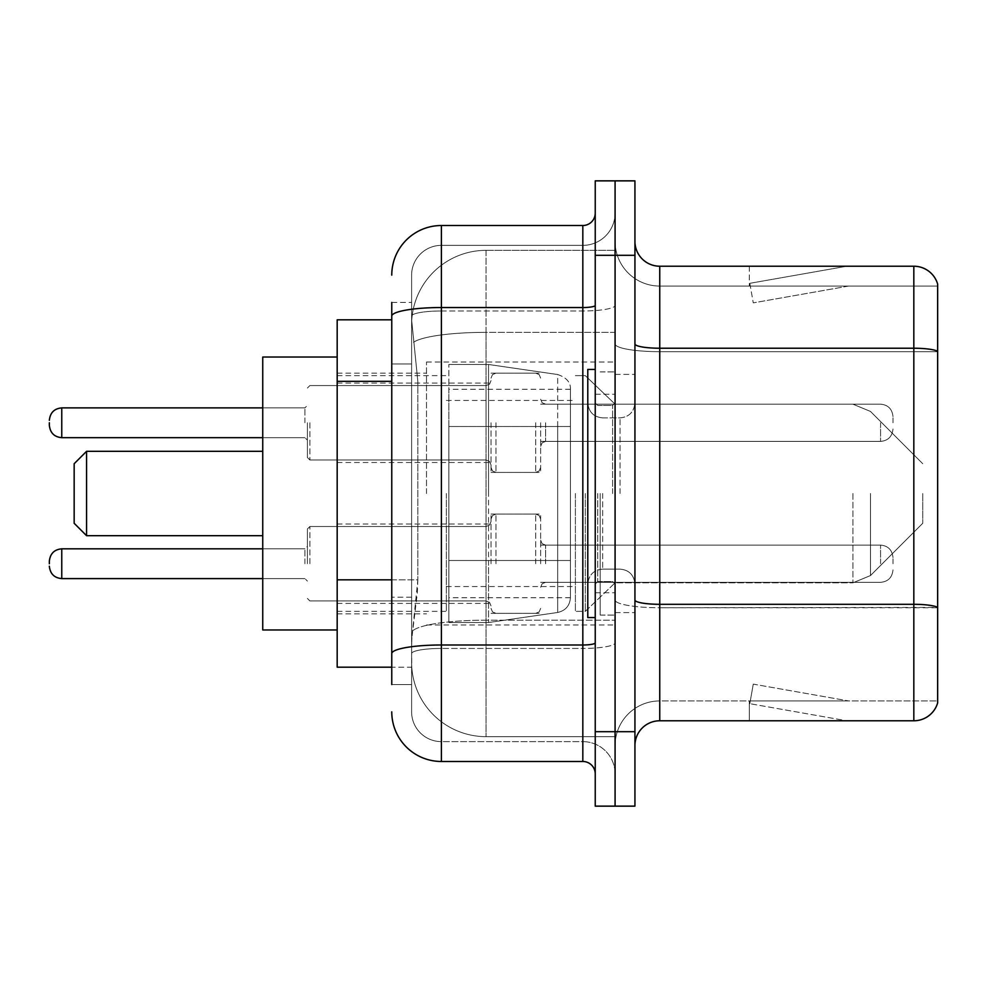 <?xml version="1.0" encoding="UTF-8"?>
<svg xmlns="http://www.w3.org/2000/svg" width="987" height="987" viewBox="0 0 987 987"><rect width="100%" height="100%" fill="white"/><g stroke="black" fill="none" stroke-linecap="round" stroke-linejoin="round"><path stroke-width="0.74" stroke-dasharray="4.93 3.7" d="M615.086 493.5L615.086 361.995L615.086 493.5M426.507 493.5L426.507 361.995L426.507 493.5M491.02 422.781L491.02 472.415L491.02 422.781M337.184 422.781L337.184 383.079L337.184 422.781M491.02 563.725L491.02 514.091L491.02 563.725M337.184 563.725L337.184 524.023L337.184 563.725M540.642 422.781L540.642 472.415L540.642 422.781M540.642 563.725L540.642 514.091L540.642 563.725M615.086 563.725L615.086 545.108L615.086 563.725M391.765 579.825L417.834 579.825L417.353 592.755L411.924 637.417L417.834 579.825L417.834 381.327L417.834 579.825L337.184 579.825L337.184 667.187L411.789 667.187L411.616 662.228A74.444 74.444 0 0 0 486.06 736.66L615.086 736.66L615.086 620.181L615.086 736.66L486.06 736.66L486.06 620.181L486.06 736.66A74.444 74.444 0 0 1 411.616 662.228L411.616 647.09L411.789 667.187L391.765 667.187M411.924 637.417L411.616 647.09L411.924 637.417M337.184 493.5L337.184 629.965L337.184 493.5M486.06 250.34L615.086 250.34L615.086 332.348L615.086 250.34L486.06 250.34A74.444 74.444 0 0 0 411.727 320.824L417.834 381.327L411.727 320.824A74.444 74.444 0 0 1 486.06 250.34L486.06 332.348L615.086 332.348L615.086 620.181L615.086 332.348L486.06 332.348L486.06 250.34A74.444 74.444 0 0 0 411.727 320.824M615.086 422.781L615.086 441.399L615.086 422.781M391.765 319.813L337.184 319.813L337.184 579.825M391.765 684.559L411.616 684.559L411.616 302.441L411.616 684.559L391.765 684.559L391.765 597.197L391.765 653.616A49.621 8.612 180 0 1 441.399 644.992L582.823 644.992L582.823 761.483A12.412 12.412 0 0 1 595.235 773.882L595.235 213.118L595.235 773.882M391.765 711.849A49.621 49.621 0 0 0 441.399 761.483L441.399 741.632A29.77 29.77 0 0 1 411.616 711.849L411.616 316.161L411.616 711.849A29.77 29.77 0 0 0 441.399 741.632L582.823 741.632L582.823 662.228L582.823 741.632L441.399 741.632L441.399 648.434L582.823 648.434L582.823 662.228L582.823 648.434A32.263 5.601 0 0 0 615.086 642.833L615.086 305.378L615.086 642.833A32.263 5.601 0 0 1 582.823 648.434L582.823 310.979L582.823 648.434L441.399 648.434L441.399 245.368L582.823 245.368A32.263 32.263 0 0 0 615.086 213.118L615.086 305.378L615.086 213.118A32.263 32.263 0 0 1 582.823 245.368L582.823 310.979L582.823 245.368A32.263 32.263 0 0 0 615.086 213.118M595.235 493.5L595.235 617.566L595.235 493.5M595.235 255.3L595.235 180.855L615.086 180.855L615.086 255.3L615.086 180.855L634.937 180.855L634.937 255.3L615.086 255.3L615.086 731.7L615.086 255.3L595.235 255.3L595.235 731.7L615.086 731.7L615.086 806.145L615.086 731.7L634.937 731.7L634.937 255.3M634.937 731.7L634.937 806.145L595.235 806.145L595.235 731.7M411.616 275.151A29.77 29.77 0 0 1 441.399 245.368A29.77 29.77 0 0 0 411.616 275.151L411.616 316.161L411.616 275.151A29.77 29.77 0 0 1 441.399 245.368L441.399 225.517A49.621 49.621 0 0 0 391.765 275.151A49.621 49.621 0 0 1 441.399 225.517L582.823 225.517A12.412 12.412 0 0 0 595.235 213.118A12.412 12.412 0 0 1 582.823 225.517L582.823 644.992A12.412 2.159 -0 0 0 595.235 642.833M441.399 761.483L582.823 761.483M391.765 363.956L391.765 597.197L391.765 302.441L391.765 363.956L411.616 363.956L391.765 363.956M391.765 302.441L411.616 302.441L391.765 302.441L391.765 653.616M441.399 245.368L582.823 245.368M615.086 773.882A32.263 32.263 0 0 0 582.823 741.632A32.263 32.263 0 0 1 615.086 773.882A32.263 32.263 0 0 0 582.823 741.632M634.937 493.5L634.937 374.394L634.937 493.5M600.195 493.5L600.195 615.086L600.195 493.5M615.086 621.539L615.086 343.92L615.086 621.539M634.937 599.985L634.937 343.92L634.937 599.985A24.811 4.306 0 0 0 659.748 604.303L913.826 604.303A24.811 4.306 180 0 1 937.65 607.4L659.748 607.745L659.748 700.93A44.662 44.662 0 0 0 615.086 745.604A44.662 44.662 0 0 1 659.748 700.93L937.65 700.93L937.65 284.083A24.811 24.811 0 0 0 913.826 266.219L913.826 720.781A24.811 24.811 0 0 0 937.65 702.917L937.65 621.539L937.65 700.93L659.748 700.93L659.748 266.219A24.811 24.811 0 0 1 634.937 241.396L634.937 343.92L634.937 241.396M615.086 241.396L615.086 343.92L615.086 241.396A44.662 44.662 0 0 0 659.748 286.07A44.662 44.662 0 0 1 615.086 241.396A44.662 44.662 0 0 0 659.748 286.07L659.748 607.745A44.662 7.76 0 0 1 615.086 599.985A44.662 7.76 0 0 0 659.748 607.745L659.748 286.07L937.65 286.07L659.748 286.07M845.119 720.485A19.851 19.851 0 0 0 848.573 720.781L749.318 720.781L848.573 720.781A19.851 19.851 0 0 1 845.119 720.485A19.851 19.851 0 0 0 848.573 720.781A19.851 19.851 0 0 1 845.119 720.485A19.851 19.851 0 0 0 848.573 720.781A19.851 19.851 0 0 1 845.119 720.485A19.851 19.851 0 0 0 848.573 720.781A19.851 19.851 0 0 1 845.119 720.485A19.851 19.851 0 0 0 848.573 720.781A19.851 19.851 0 0 1 845.119 720.485A19.851 19.851 0 0 0 848.573 720.781A19.851 19.851 0 0 1 845.119 720.485A19.851 19.851 0 0 0 848.573 720.781A19.851 19.851 0 0 1 845.119 720.485L749.824 703.682L845.119 720.485M749.318 700.93L749.318 720.781L749.318 700.93L750.305 700.93L749.824 703.682L750.305 700.93L749.318 700.93L749.318 720.781L749.318 700.93L750.305 700.93L749.824 703.682L750.305 700.93L749.318 700.93L749.318 720.781L749.318 700.93L750.305 700.93L749.824 703.682L750.305 700.93L749.318 700.93L749.318 720.781L749.318 700.93L750.305 700.93L749.824 703.682L750.305 700.93L749.318 700.93L749.318 720.781L749.318 700.93L750.305 700.93L749.824 703.682L750.305 700.93L749.318 700.93L749.318 720.781L749.318 700.93L750.305 700.93L749.824 703.682L750.305 700.93L749.318 700.93L749.318 720.781L749.318 700.93L750.305 700.93L749.824 703.682L750.305 700.93L749.318 700.93M913.826 720.781L659.748 720.781L659.748 607.745L937.65 607.745L937.65 286.07L937.65 351.68L659.748 351.68A44.662 7.76 0 0 1 615.086 343.92A44.662 7.76 0 0 0 659.748 351.68L937.65 351.68M937.65 284.083A24.811 24.811 0 0 0 913.826 266.219L659.748 266.219M848.573 266.219L749.318 266.219L848.573 266.219A19.851 19.851 0 0 0 845.119 266.515A19.851 19.851 0 0 1 848.573 266.219A19.851 19.851 0 0 0 845.119 266.515A19.851 19.851 0 0 1 848.573 266.219A19.851 19.851 0 0 0 845.119 266.515A19.851 19.851 0 0 1 848.573 266.219A19.851 19.851 0 0 0 845.119 266.515A19.851 19.851 0 0 1 848.573 266.219A19.851 19.851 0 0 0 845.119 266.515A19.851 19.851 0 0 1 848.573 266.219A19.851 19.851 0 0 0 845.119 266.515A19.851 19.851 0 0 1 848.573 266.219A19.851 19.851 0 0 0 845.119 266.515A19.851 19.851 0 0 1 848.573 266.219M634.937 745.604A24.811 24.811 0 0 1 659.748 720.781M848.573 700.93L750.305 700.93L848.573 700.93L750.305 700.93L848.573 700.93L750.305 700.93L848.573 700.93L750.305 700.93L848.573 700.93L750.305 700.93L848.573 700.93L750.305 700.93L848.573 700.93L750.305 700.93L848.573 700.93L753.266 684.127L750.305 700.93L753.266 684.127L750.305 700.93L753.266 684.127L750.305 700.93L753.266 684.127L750.305 700.93L753.266 684.127L750.305 700.93L753.266 684.127L750.305 700.93L753.266 684.127L750.305 700.93L753.266 684.127L848.573 700.93M750.305 286.07L749.318 286.07L750.305 286.07L749.318 286.07L750.305 286.07L749.318 286.07L750.305 286.07L749.318 286.07L750.305 286.07L749.318 286.07L750.305 286.07L749.318 286.07L750.305 286.07L749.318 286.07L750.305 286.07L749.824 283.318L845.119 266.515L749.824 283.318L750.305 286.07L749.824 283.318L845.119 266.515L749.824 283.318L750.305 286.07L749.824 283.318L845.119 266.515L749.824 283.318L750.305 286.07L749.824 283.318L845.119 266.515L749.824 283.318L750.305 286.07L749.824 283.318L845.119 266.515L749.824 283.318L750.305 286.07L749.824 283.318L845.119 266.515L749.824 283.318L750.305 286.07L749.824 283.318L845.119 266.515L749.824 283.318L750.305 286.07L848.573 286.07L750.305 286.07L848.573 286.07L750.305 286.07L848.573 286.07L750.305 286.07L848.573 286.07L750.305 286.07L848.573 286.07L750.305 286.07L848.573 286.07L750.305 286.07L848.573 286.07L750.305 286.07L753.266 302.873L750.305 286.07M749.318 266.219L749.318 286.07L749.318 266.219M848.573 286.07L753.266 302.873L848.573 286.07M595.235 617.566L587.783 617.566L587.783 369.434L587.783 584.02L587.783 369.434L595.235 369.434M74.161 493.5L74.161 523.27L74.161 463.73L74.161 523.27L74.161 463.73L74.161 493.5L74.161 463.73L86.572 451.318L86.572 535.682L86.572 451.318L86.572 535.682L86.572 451.318L262.739 451.318L262.739 629.965L262.739 357.035L262.739 629.965L262.739 357.035L262.739 535.682L262.739 451.318L86.572 451.318L86.572 535.682L262.739 535.682L86.572 535.682L74.161 523.27L74.161 493.5M922.759 493.5L922.759 523.27L922.759 493.5M585.303 493.5L585.303 611.36L585.303 493.5M575.384 493.5L575.384 611.36L575.384 493.5M446.358 493.5L446.358 611.36L446.358 493.5M570.424 560.493L570.424 389.285L570.424 426.507L448.838 426.507L448.838 622.526L448.838 560.493L570.424 560.493L570.424 597.715L570.424 389.285L570.424 426.507L448.838 426.507L448.838 597.715L448.838 560.493L570.424 560.493L570.424 597.715L570.424 389.285L570.424 426.507L448.838 426.507L448.838 622.526L448.838 560.493L570.424 560.493L570.424 597.74L570.424 389.26L570.424 426.507L448.838 426.507L448.838 597.715L448.838 560.493L488.54 560.493L488.54 364.474L488.54 426.507L448.838 426.507L448.838 364.474L448.838 622.526L448.838 560.493L570.424 560.493L570.424 597.74C569.77 605.747 565.526 610.657 557.68 612.471L557.68 560.493L570.424 560.493L570.424 597.74L570.424 389.26C570.819 382.475 566.563 377.565 557.68 374.529L557.68 612.471L557.68 560.493L570.424 560.493M488.54 493.5L488.54 364.474L488.54 493.5M488.54 560.493L557.68 560.493L488.54 560.493L488.54 622.526L488.54 560.493L448.838 560.493L448.838 597.715L448.838 389.285L448.838 426.507L570.424 426.507L488.54 426.507M262.739 629.965L337.184 629.965L262.739 629.965L262.739 357.035L337.184 357.035L262.739 357.035M307.401 563.725L307.401 528.983L307.401 563.725M49.35 563.725L49.35 561.245L49.35 563.725M892.988 563.725L892.988 557.519L892.988 563.725M307.401 422.781L307.401 457.524L307.401 422.781M49.35 422.781L49.35 425.261L49.35 422.781M892.988 422.781L892.988 416.576L892.988 422.781M557.68 426.507L557.68 612.471C565.526 610.657 569.77 605.747 570.424 597.74L570.424 389.26C570.819 382.475 566.563 377.565 557.68 374.529L557.68 560.493M486.06 620.181A74.444 12.93 180 0 0 412.517 631.112A74.444 12.93 180 0 1 486.06 620.181L615.086 620.181L486.06 620.181L486.06 332.348L486.06 620.181M413.565 342.341A74.444 12.93 180 0 1 486.06 332.348A74.444 12.93 180 0 0 413.565 342.341M411.616 662.228A74.444 74.444 0 0 0 486.06 736.66M391.765 381.327L337.184 381.327M391.765 316.161A49.621 8.612 180 0 1 441.399 307.537L582.823 307.537A12.412 2.159 -0 0 0 595.235 305.378M441.399 310.979L582.823 310.979A32.263 5.601 0 0 0 615.086 305.378A32.263 5.601 0 0 1 582.823 310.979L441.399 310.979A29.77 5.169 180 0 0 411.616 316.161A29.77 5.169 180 0 1 441.399 310.979M441.399 648.434A29.77 5.169 180 0 0 411.616 653.616A29.77 5.169 180 0 1 441.399 648.434M441.399 741.632A29.77 29.77 0 0 1 411.616 711.849M411.616 597.197L391.765 597.197L411.616 597.197M634.937 343.92A24.811 4.306 0 0 0 659.748 348.226L913.826 348.226A24.811 4.306 180 0 1 937.65 351.335M615.086 745.604A44.662 44.662 0 0 1 659.748 700.93M612.606 493.5L612.606 405.46L612.606 493.5M597.715 493.5L597.715 581.54L597.715 493.5M602.675 493.5L602.675 569.129L602.675 493.5M620.046 493.5L620.046 417.871L620.046 493.5M870.485 493.5L870.485 575.557L870.485 493.5M852.928 493.5L852.928 582.823L852.928 493.5M309.881 563.725L309.881 526.503L309.881 563.725M304.921 563.725L304.921 548.834L304.921 563.725M61.762 578.604C54.285 577.938 50.152 573.805 49.35 566.205C50.152 573.805 54.285 577.938 61.762 578.604L304.921 578.604L61.762 578.604C54.285 577.938 50.152 573.805 49.35 566.205C50.152 573.805 54.285 577.938 61.762 578.604L304.921 578.604L61.762 578.604L61.762 548.834C54.285 549.5 50.152 553.633 49.35 561.245C50.152 553.633 54.285 549.5 61.762 548.834L304.921 548.834L307.401 546.354M545.601 563.725L545.601 545.108L545.601 563.725M535.682 563.725L535.682 514.091L535.682 563.725M495.98 563.725L495.98 514.091L495.98 563.725M486.06 563.725L486.06 526.503L486.06 563.725M880.577 563.725L880.577 545.108L880.577 563.725M309.881 422.781L309.881 460.004L309.881 422.781M304.921 422.781L304.921 407.89L304.921 422.781M61.762 437.673L304.921 437.673L61.762 437.673C54.285 437.007 50.152 432.874 49.35 425.261C50.152 432.874 54.285 437.007 61.762 437.673L304.921 437.673L61.762 437.673C54.285 437.007 50.152 432.874 49.35 425.261C50.152 432.874 54.285 437.007 61.762 437.673L61.762 407.89L61.762 437.673L61.762 407.89L61.762 437.673L61.762 407.89L61.762 437.673L61.762 407.89L61.762 422.781L61.762 407.89L304.921 407.89L307.401 405.41M545.601 422.781L545.601 441.399L545.601 422.781M535.682 422.781L535.682 472.415L535.682 422.781M495.98 422.781L495.98 472.415L495.98 422.781M486.06 422.781L486.06 385.559L486.06 422.781M880.577 422.781L880.577 441.399L880.577 422.781M426.507 361.995L615.086 361.995M337.184 383.079L491.02 383.079M337.184 524.023L491.02 524.023M491.02 373.16L540.642 373.16M491.02 514.091L540.642 514.091M540.642 404.176L615.086 404.176L540.642 404.176L615.086 404.176L540.642 404.176L615.086 404.176L585.303 375.64L575.384 375.64L585.303 375.64L615.086 404.176L852.928 404.176L870.485 411.443L922.759 463.73L870.485 411.443L852.928 404.176L870.485 411.443L922.759 463.73M540.642 545.108L615.086 545.108M337.184 373.16L426.507 373.16M337.184 613.84L426.507 613.84M540.642 582.33L615.086 582.33M540.642 441.399L615.086 441.399M491.02 613.346L540.642 613.346M491.02 472.415L540.642 472.415M337.184 603.415L491.02 603.415M337.184 462.484L491.02 462.484M426.507 625.005L615.086 625.005M595.235 394.245L615.086 394.245L595.235 394.245M595.235 592.755L615.086 592.755L595.235 592.755M615.086 374.394L634.937 374.394L615.086 374.394M600.195 615.086L615.086 615.086L600.195 615.086M600.195 371.914L615.086 371.914L600.195 371.914M615.086 612.606L634.937 612.606L615.086 612.606M612.606 405.46L615.086 402.98L612.606 405.46L597.715 405.46L595.235 402.98L597.715 405.46L612.606 405.46M597.715 581.54L612.606 581.54L615.086 584.02L612.606 581.54L597.715 581.54L595.235 584.02L597.715 581.54M602.675 569.129C593.718 569.931 588.758 574.89 587.783 584.02C588.758 574.89 593.718 569.931 602.675 569.129L620.046 569.129C629.003 569.931 633.962 574.89 634.937 584.02C633.962 574.89 629.003 569.931 620.046 569.129L602.675 569.129M602.675 417.871L620.046 417.871C629.003 417.069 633.962 412.11 634.937 402.98C633.962 412.11 629.003 417.069 620.046 417.871L602.675 417.871C593.718 417.069 588.758 412.11 587.783 402.98C588.758 412.11 593.718 417.069 602.675 417.871M922.759 523.27L870.485 575.557L852.928 582.823L870.485 575.557L922.759 523.27L870.485 575.557L852.928 582.823L615.086 582.823L585.303 611.36L575.384 611.36L585.303 611.36L615.086 582.823L852.928 582.823L615.086 582.823L585.303 611.36L575.384 611.36M446.358 586.549L575.384 586.549M337.184 611.36L446.358 611.36M337.184 375.64L446.358 375.64M446.358 400.451L575.384 400.451M448.838 364.474L488.54 364.474L557.68 374.529L488.54 364.474L448.838 364.474L488.54 364.474L557.68 374.529C566.563 377.565 570.819 382.475 570.424 389.26M570.424 389.285L448.838 389.285M570.424 597.715L448.838 597.715M448.838 622.526L488.54 622.526L557.68 612.471L488.54 622.526L448.838 622.526L488.54 622.526L557.68 612.471C565.526 610.657 569.77 605.747 570.424 597.74M74.161 523.27L86.572 535.682M615.086 404.176L852.928 404.176L615.086 404.176L585.303 375.64L575.384 375.64M74.161 463.73L86.572 451.318M307.401 528.983L309.881 526.503L486.06 526.503L309.881 526.503L307.401 528.983L309.881 526.503L486.06 526.503L309.881 526.503L307.401 528.983L309.881 526.503L486.06 526.503L489.54 525.072L491.02 521.543L489.54 525.072L486.06 526.503L489.54 525.072L491.02 521.543L489.54 525.072L486.06 526.503L489.54 525.072L491.02 521.543M262.739 578.604L304.921 578.604L307.401 581.084M540.642 587.29L542.122 583.761L545.601 582.33L880.577 582.33L545.601 582.33L542.122 583.761L540.642 587.29L542.122 583.761L545.601 582.33L880.577 582.33L545.601 582.33L542.122 583.761L540.642 587.29L542.122 583.761L545.601 582.33L880.577 582.33C888.041 581.664 892.186 577.531 892.988 569.918C892.186 577.531 888.041 581.664 880.577 582.33C888.041 581.664 892.186 577.531 892.988 569.918C892.186 577.531 888.041 581.664 880.577 582.33C888.041 581.664 892.186 577.531 892.988 569.918M491.02 519.063L492.501 515.522L495.98 514.091L535.682 514.091L495.98 514.091L492.501 515.522L491.02 519.063L492.501 515.522L495.98 514.091L535.682 514.091L495.98 514.091L492.501 515.522L491.02 519.063L492.501 515.522L495.98 514.091L535.682 514.091L539.161 515.522L540.642 519.063L539.161 515.522L535.682 514.091L539.161 515.522L540.642 519.063L539.161 515.522L535.682 514.091L539.161 515.522L540.642 519.063M307.401 598.455L309.881 600.935L486.06 600.935L309.881 600.935L307.401 598.455L309.881 600.935L486.06 600.935L309.881 600.935L307.401 598.455L309.881 600.935L486.06 600.935L489.54 602.366L491.02 605.907L489.54 602.366L486.06 600.935L489.54 602.366L491.02 605.907L489.54 602.366L486.06 600.935L489.54 602.366L491.02 605.907M540.642 540.148L542.122 543.689L545.601 545.108L880.577 545.108L545.601 545.108L542.122 543.689L540.642 540.148L542.122 543.689L545.601 545.108L880.577 545.108L545.601 545.108L542.122 543.689L540.642 540.148L542.122 543.689L545.601 545.108L880.577 545.108C888.041 545.774 892.186 549.907 892.988 557.519C892.186 549.907 888.041 545.774 880.577 545.108C888.041 545.774 892.186 549.907 892.988 557.519C892.186 549.907 888.041 545.774 880.577 545.108C888.041 545.774 892.186 549.907 892.988 557.519M491.02 608.387L492.501 611.915L495.98 613.346L535.682 613.346L495.98 613.346L492.501 611.915L491.02 608.387L492.501 611.915L495.98 613.346L535.682 613.346L495.98 613.346L492.501 611.915L491.02 608.387L492.501 611.915L495.98 613.346L535.682 613.346L539.161 611.915L540.642 608.387L539.161 611.915L535.682 613.346L539.161 611.915L540.642 608.387L539.161 611.915L535.682 613.346L539.161 611.915L540.642 608.387M61.762 548.834L304.921 548.834L61.762 548.834C54.285 549.5 50.152 553.633 49.35 561.245C50.152 553.633 54.285 549.5 61.762 548.834L262.739 548.834M307.401 457.524L309.881 460.004L486.06 460.004L309.881 460.004L307.401 457.524L309.881 460.004L486.06 460.004L309.881 460.004L307.401 457.524L309.881 460.004L486.06 460.004L489.54 461.435L491.02 464.963L489.54 461.435L486.06 460.004L489.54 461.435L491.02 464.963L489.54 461.435L486.06 460.004L489.54 461.435L491.02 464.963M540.642 399.217L542.122 402.745L545.601 404.176L880.577 404.176L545.601 404.176L542.122 402.745L540.642 399.217L542.122 402.745L545.601 404.176L880.577 404.176L545.601 404.176L542.122 402.745L540.642 399.217L542.122 402.745L545.601 404.176L880.577 404.176C888.041 404.843 892.186 408.976 892.988 416.576C892.186 408.976 888.041 404.843 880.577 404.176C888.041 404.843 892.186 408.976 892.988 416.576C892.186 408.976 888.041 404.843 880.577 404.176C888.041 404.843 892.186 408.976 892.988 416.576M491.02 467.443L492.501 470.984L495.98 472.415L535.682 472.415L495.98 472.415L492.501 470.984L491.02 467.443L492.501 470.984L495.98 472.415L535.682 472.415L495.98 472.415L492.501 470.984L491.02 467.443L492.501 470.984L495.98 472.415L535.682 472.415L539.161 470.984L540.642 467.443L539.161 470.984L535.682 472.415L539.161 470.984L540.642 467.443L539.161 470.984L535.682 472.415L539.161 470.984L540.642 467.443M307.401 388.051L309.881 385.559L486.06 385.559L309.881 385.559L307.401 388.051L309.881 385.559L486.06 385.559L309.881 385.559L307.401 388.051L309.881 385.559L486.06 385.559L489.54 384.14L491.02 380.6L489.54 384.14L486.06 385.559L489.54 384.14L491.02 380.6L489.54 384.14L486.06 385.559L489.54 384.14L491.02 380.6M540.642 446.358L542.122 442.818L545.601 441.399L880.577 441.399L545.601 441.399L542.122 442.818L540.642 446.358L542.122 442.818L545.601 441.399L880.577 441.399L545.601 441.399L542.122 442.818L540.642 446.358L542.122 442.818L545.601 441.399L880.577 441.399C888.041 440.733 892.186 436.587 892.988 428.987C892.186 436.587 888.041 440.733 880.577 441.399C888.041 440.733 892.186 436.587 892.988 428.987C892.186 436.587 888.041 440.733 880.577 441.399C888.041 440.733 892.186 436.587 892.988 428.987M491.02 378.12L492.501 374.579L495.98 373.16L535.682 373.16L495.98 373.16L492.501 374.579L491.02 378.12L492.501 374.579L495.98 373.16L535.682 373.16L495.98 373.16L492.501 374.579L491.02 378.12L492.501 374.579L495.98 373.16L535.682 373.16L539.161 374.579L540.642 378.12L539.161 374.579L535.682 373.16L539.161 374.579L540.642 378.12L539.161 374.579L535.682 373.16L539.161 374.579L540.642 378.12M61.762 407.89C54.285 408.556 50.152 412.702 49.35 420.302C50.152 412.702 54.285 408.556 61.762 407.89L304.921 407.89L61.762 407.89C54.285 408.556 50.152 412.702 49.35 420.302C50.152 412.702 54.285 408.556 61.762 407.89L262.739 407.89M262.739 437.673L304.921 437.673L307.401 440.153"/><path stroke-width="1.48" d="M391.765 319.813L337.184 319.813L337.184 667.187L391.765 667.187M391.765 684.559L391.765 302.441M595.235 731.7L595.235 806.145L615.086 806.145L615.086 731.7L615.086 806.145L634.937 806.145L634.937 731.7L615.086 731.7L615.086 255.3L615.086 731.7L595.235 731.7L595.235 255.3L615.086 255.3L615.086 180.855L615.086 255.3L634.937 255.3L634.937 731.7M634.937 255.3L634.937 180.855L595.235 180.855L595.235 255.3M391.765 275.151A49.621 49.621 0 0 1 441.399 225.517L441.399 761.483L582.823 761.483L582.823 225.517A12.412 12.412 0 0 0 595.235 213.118M441.399 225.517L582.823 225.517M595.235 773.882A12.412 12.412 0 0 0 582.823 761.483M441.399 761.483A49.621 49.621 0 0 1 391.765 711.849M634.937 745.604A24.811 24.811 0 0 1 659.748 720.781L913.826 720.781L913.826 266.219L659.748 266.219A24.811 24.811 0 0 1 634.937 241.396A24.811 24.811 0 0 0 659.748 266.219L659.748 720.781M937.65 284.083A24.811 24.811 0 0 0 913.826 266.219A24.811 24.811 0 0 1 937.65 284.083L937.65 702.917A24.811 24.811 0 0 1 913.826 720.781M937.65 351.68L937.65 607.4A24.811 4.306 180 0 0 913.826 604.303L659.748 604.303A24.811 4.306 0 0 1 634.937 599.985M86.572 535.682L86.572 451.318L74.161 463.73L74.161 523.27L86.572 535.682L262.739 535.682M337.184 357.035L262.739 357.035L262.739 629.965L337.184 629.965M595.235 369.434L587.783 369.434L587.783 617.566L595.235 617.566M49.35 563.725L49.35 561.245L49.35 563.725M49.35 422.781L49.35 425.261L49.35 422.781M391.765 381.327L337.184 381.327M391.765 579.825L337.184 579.825M595.235 642.833A12.412 2.159 0 0 1 582.823 644.992L441.399 644.992A49.621 8.612 180 0 0 391.765 653.616M391.765 316.161A49.621 8.612 180 0 1 441.399 307.537L582.823 307.537A12.412 2.159 0 0 0 595.235 305.378M937.65 351.335A24.811 4.306 180 0 0 913.826 348.226L659.748 348.226A24.811 4.306 0 0 1 634.937 343.92M49.35 561.245C50.152 553.633 54.285 549.5 61.762 548.834L61.762 578.604L262.739 578.604M262.739 407.89L61.762 407.89L61.762 437.673C54.285 437.007 50.152 432.874 49.35 425.261M86.572 451.318L262.739 451.318M61.762 548.834L262.739 548.834M61.762 578.604C54.285 577.938 50.152 573.805 49.35 566.205M61.762 437.673L262.739 437.673M61.762 407.89C54.285 408.556 50.152 412.702 49.35 420.302"/></g></svg>
